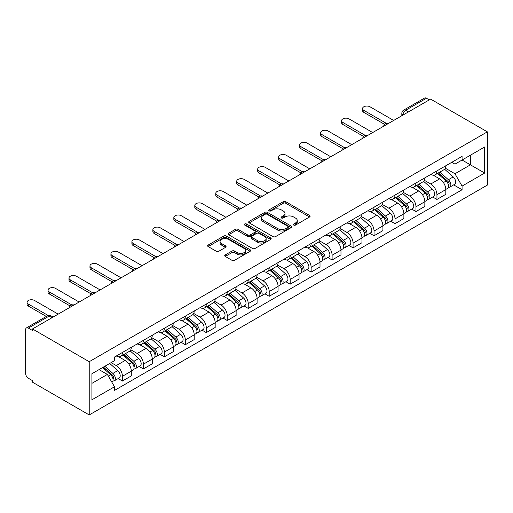 <?xml version="1.0" encoding="UTF-8"?>
<svg xmlns="http://www.w3.org/2000/svg" width="513" height="513" viewBox="0 0 513 513"><rect width="100%" height="100%" fill="white"/><g stroke="black" fill="none" stroke-linecap="round" stroke-linejoin="round"><path stroke-width="0.77" d="M293.705 225.072A1.308 0.757 0 0 0 295.552 225.072L309.57 216.98A1.866 1.077 0 0 0 310.115 216.217A1.866 1.077 0 0 0 309.57 215.454L285.818 201.744A1.866 1.077 0 0 0 283.182 201.744L269.165 209.836A1.308 0.757 0 0 0 268.78 210.368A1.308 0.757 0 0 0 269.165 210.901A1.308 0.757 0 0 0 271.011 210.901L272.826 209.855A5.97 3.45 0 0 1 281.265 209.855L283.247 210.997A5.97 3.45 0 0 1 284.997 213.434A5.97 3.45 0 0 1 283.247 215.877L281.432 216.922A1.308 0.757 0 0 0 281.047 217.454A1.308 0.757 0 0 0 281.432 217.987A1.308 0.757 0 0 0 283.279 217.987L285.093 216.941A5.97 3.45 0 0 1 293.539 216.941L295.514 218.083A5.97 3.45 0 0 1 297.264 220.519A5.97 3.45 0 0 1 295.514 222.956L293.705 224.008A1.308 0.757 0 0 0 293.321 224.54A1.308 0.757 0 0 0 293.705 225.072L293.705 224.008M225.265 254.91A1.866 1.077 0 0 0 224.713 255.673A1.866 1.077 0 0 0 225.265 256.436L231.927 260.283A1.866 1.077 0 0 0 234.563 260.283L250.132 251.293A1.866 1.077 0 0 0 250.677 250.53A1.866 1.077 0 0 0 250.132 249.767L226.38 236.057A1.866 1.077 0 0 0 223.745 236.057L208.175 245.047A1.866 1.077 0 0 0 207.63 245.81A1.866 1.077 0 0 0 208.175 246.573L216.223 251.216A1.866 1.077 0 0 0 218.865 251.216L225.528 247.369A1.866 1.077 0 0 0 226.073 246.606A1.866 1.077 0 0 0 225.528 245.849L221.533 243.54A4.989 2.879 0 0 1 220.071 241.508A4.989 2.879 0 0 1 223.155 238.84A4.989 2.879 0 0 1 228.593 239.468L244.226 248.491A4.989 2.879 0 0 1 245.689 250.53A4.989 2.879 0 0 1 242.611 253.191A4.989 2.879 0 0 1 237.166 252.569L234.563 251.062A1.866 1.077 0 0 0 231.927 251.062L225.265 254.91L225.265 256.436L231.927 252.614L231.927 251.062M89.224 361.703L32.505 328.955L430.631 99.105L487.35 131.847L89.224 361.703L89.224 414.94L487.35 185.084L487.35 131.847M272.954 236.589A1.866 1.077 0 0 0 275.596 236.589L291.16 227.605A1.866 1.077 0 0 0 291.711 226.842A1.866 1.077 0 0 0 291.16 226.079L267.414 212.369A1.866 1.077 0 0 0 264.779 212.369L249.209 221.359A1.866 1.077 0 0 0 248.664 222.123A1.866 1.077 0 0 0 249.209 222.879L272.954 236.589M245.176 225.354A1.308 0.757 0 0 1 246.503 225.54L246.503 223.989L270.646 237.923A1.866 1.077 0 0 1 271.191 238.686A1.866 1.077 0 0 1 270.646 239.449L255.076 248.439A1.866 1.077 0 0 1 252.441 248.439L228.695 234.723L235.358 230.908L235.358 229.356L228.695 233.203A1.866 1.077 0 0 0 228.144 233.966A1.866 1.077 0 0 0 228.695 234.723L228.695 233.203M235.358 230.908A1.866 1.077 0 0 1 237.994 230.908L237.994 229.356A1.866 1.077 0 0 0 235.358 229.356M237.994 229.356L247.625 234.916A1.866 1.077 0 0 0 250.261 234.916L254.685 232.363A1.866 1.077 0 0 0 255.23 231.6A1.866 1.077 0 0 0 254.685 230.844L244.656 225.053A1.308 0.757 0 0 1 244.271 224.521A1.308 0.757 0 0 1 245.079 223.822A1.308 0.757 0 0 1 246.503 223.989M32.505 328.955L32.505 330.507L28.337 328.102A3.803 2.193 -120 0 0 26.439 327.916A3.803 2.193 -120 0 0 25.65 329.654L25.65 373.579A3.803 2.193 -120 0 0 28.337 378.235L32.505 380.64L32.505 382.191L89.224 414.94M408.451 111.905L405.629 110.276A3.803 2.193 60 0 0 403.725 110.09L424.559 98.06A3.803 2.193 60 0 1 426.463 98.246L405.629 110.276A3.803 2.193 120 0 0 402.942 114.931L402.942 115.085M429.285 99.881L426.463 98.246M436.948 170.887A8.747 5.047 60 0 1 435.133 174.811L444.008 169.688A8.747 5.047 -120 0 0 445.816 165.763M424.354 180.3L430.766 184A8.747 5.047 60 0 1 436.948 194.709L445.816 189.586A8.747 5.047 -120 0 0 439.635 178.877L433.286 175.209M445.816 189.586L445.816 194.318L436.948 199.442L432.69 196.986M435.133 174.811A8.747 5.047 60 0 1 430.83 174.414M436.948 194.709L436.948 199.442M415.979 182.987A8.747 5.047 60 0 1 414.164 186.912L423.039 181.794A8.747 5.047 -120 0 0 424.847 177.87M411.727 209.092L415.979 211.548L424.847 206.425L424.847 201.692A8.747 5.047 -120 0 0 418.666 190.983L412.317 187.316M414.164 186.912A8.747 5.047 60 0 1 409.861 186.52M403.391 192.407L409.797 196.107A8.747 5.047 60 0 1 415.979 206.816L415.979 211.548M395.01 195.094A8.747 5.047 60 0 1 393.202 199.018L402.07 193.901A8.747 5.047 -120 0 0 403.878 189.97M390.759 221.199L395.01 223.655L403.878 218.532L403.878 213.799A8.747 5.047 -120 0 0 397.697 203.09L391.348 199.422M393.202 199.018A8.747 5.047 60 0 1 388.892 198.627M382.422 204.514L388.828 208.207A8.747 5.047 60 0 1 395.01 218.916L395.01 223.655M374.041 207.201A8.747 5.047 60 0 1 372.233 211.125L381.101 206.002A8.747 5.047 -120 0 0 382.91 202.077M369.79 233.306L374.041 235.756L382.916 230.638L382.916 225.906A8.747 5.047 -120 0 0 376.728 215.197L370.38 211.529M372.233 211.125A8.747 5.047 60 0 1 367.924 210.734M361.453 216.614L367.859 220.314A8.747 5.047 60 0 1 374.041 231.023L374.041 235.756M353.072 219.308A8.747 5.047 60 0 1 351.264 223.232L360.132 218.108A8.747 5.047 -120 0 0 361.947 214.184M348.821 245.406L353.072 247.862L361.947 242.745L361.947 238.006A8.747 5.047 -120 0 0 355.759 227.297L349.411 223.636M351.264 223.232A8.747 5.047 60 0 1 346.961 222.834M340.485 228.721L346.891 232.421A8.747 5.047 60 0 1 353.072 243.13L353.072 247.862M332.103 231.414A8.747 5.047 60 0 1 330.295 235.339L339.164 230.215A8.747 5.047 -120 0 0 340.978 226.291M327.852 257.513L332.103 259.969L340.978 254.846L340.978 250.113A8.747 5.047 -120 0 0 334.797 239.404L328.442 235.743M330.295 235.339A8.747 5.047 60 0 1 325.992 234.941M319.516 240.828L325.922 244.528A8.747 5.047 60 0 1 332.103 255.237L332.103 259.969M311.135 243.521A8.747 5.047 60 0 1 309.326 247.446L318.201 242.322A8.747 5.047 -120 0 0 320.009 238.398M306.883 269.62L311.141 272.076L320.009 266.952L320.009 262.22A8.747 5.047 -120 0 0 313.828 251.511L307.479 247.843M309.326 247.446A8.747 5.047 60 0 1 305.023 247.048M298.547 252.935L304.953 256.635A8.747 5.047 60 0 1 311.141 267.344L311.141 272.076M290.172 255.621A8.747 5.047 60 0 1 288.357 259.552L297.232 254.429A8.747 5.047 -120 0 0 299.041 250.504M285.914 281.727L290.172 284.183L299.041 279.059L299.041 274.327A8.747 5.047 -120 0 0 292.859 263.618L286.51 259.95M288.357 259.552A8.747 5.047 60 0 1 284.055 259.155M277.578 265.041L283.984 268.741A8.747 5.047 60 0 1 290.172 279.45L290.172 284.183M269.203 267.728A8.747 5.047 60 0 1 267.388 271.653L276.263 266.536A8.747 5.047 -120 0 0 278.072 262.611M264.945 293.834L269.203 296.29L278.072 291.166L278.072 286.434A8.747 5.047 -120 0 0 271.89 275.725L265.542 272.057M267.388 271.653A8.747 5.047 60 0 1 263.086 271.262M256.609 277.148L263.022 280.842A8.747 5.047 60 0 1 269.203 291.551L269.203 296.29M248.234 279.835A8.747 5.047 60 0 1 246.426 283.76L255.294 278.636A8.747 5.047 -120 0 0 257.103 274.712M243.983 305.94L248.234 308.396L257.103 303.273L257.103 298.54A8.747 5.047 -120 0 0 250.921 287.831L244.573 284.164M246.426 283.76A8.747 5.047 60 0 1 242.117 283.368M235.647 289.249L242.053 292.949A8.747 5.047 60 0 1 248.234 303.658L248.234 308.396M227.265 291.942A8.747 5.047 60 0 1 225.457 295.866L234.326 290.743A8.747 5.047 -120 0 0 236.134 286.818M223.014 318.041L227.265 320.497L236.134 315.38L236.134 310.641A8.747 5.047 -120 0 0 229.952 299.932L223.604 296.27M225.457 295.866A8.747 5.047 60 0 1 221.148 295.469M214.678 301.355L221.084 305.055A8.747 5.047 60 0 1 227.265 315.764L227.265 320.497M206.297 304.049A8.747 5.047 60 0 1 204.488 307.973L213.357 302.85A8.747 5.047 -120 0 0 215.171 298.925M202.045 330.148L206.297 332.604L215.171 327.48L215.171 322.748A8.747 5.047 -120 0 0 208.983 312.039L202.635 308.377M204.488 307.973A8.747 5.047 60 0 1 200.185 307.576M193.709 313.462L200.115 317.162A8.747 5.047 60 0 1 206.297 327.871L206.297 332.604M185.328 316.155A8.747 5.047 60 0 1 183.519 320.08L192.388 314.956A8.747 5.047 -120 0 0 194.203 311.032M181.076 342.254L185.328 344.71L194.203 339.587L194.203 334.854A8.747 5.047 -120 0 0 188.021 324.145L181.666 320.478M183.519 320.08A8.747 5.047 60 0 1 179.217 319.682M172.74 325.569L179.146 329.269A8.747 5.047 60 0 1 185.328 339.978L185.328 344.71M164.359 328.256A8.747 5.047 60 0 1 162.55 332.187L171.419 327.063A8.747 5.047 -120 0 0 173.234 323.139M160.107 354.361L164.359 356.817L173.234 351.694L173.234 346.961A8.747 5.047 -120 0 0 167.052 336.252L160.697 332.584M162.55 332.187A8.747 5.047 60 0 1 158.248 331.789M151.771 337.676L158.177 341.376A8.747 5.047 60 0 1 164.359 352.085L164.359 356.817M143.396 340.363A8.747 5.047 60 0 1 141.582 344.287L150.456 339.17A8.747 5.047 -120 0 0 152.265 335.245M139.138 366.468L143.396 368.924L152.265 363.8L152.265 359.068A8.747 5.047 -120 0 0 146.083 348.359L139.735 344.691M141.582 344.287A8.747 5.047 60 0 1 137.279 343.896M130.802 349.783L137.208 353.476A8.747 5.047 60 0 1 143.396 364.192L143.396 368.924M122.427 352.469A8.747 5.047 60 0 1 120.613 356.394L129.488 351.277A8.747 5.047 -120 0 0 131.296 347.346M118.17 378.575L122.427 381.031L131.296 375.907L131.296 371.175A8.747 5.047 -120 0 0 125.114 360.466L118.766 356.798M120.613 356.394A8.747 5.047 60 0 1 116.31 356.003M111.135 362.633L116.246 365.583A8.747 5.047 60 0 1 122.427 376.292L122.427 381.031M451.799 162.307L454.954 164.134L484.663 146.981L470.415 155.208L470.415 164.833L454.954 173.753L445.322 168.193M91.917 383.358L107.371 374.432L114.495 386.77L91.917 399.807L91.917 373.733L114.495 360.697L114.495 357.048L462.078 156.369L462.078 160.018L484.663 173.054L462.078 186.091L454.954 173.753M484.663 146.981L484.663 173.054M114.495 386.77L114.495 390.419L462.078 189.739L462.078 186.091M107.371 374.432L99.041 369.623M453.659 184.879L462.078 189.739M294.225 225.258L295.514 224.508A5.97 3.45 0 0 0 297.264 222.071L297.264 220.519M284.997 213.434L284.997 214.985A5.97 3.45 0 0 1 283.247 217.429L281.958 218.172M309.544 216.993L285.818 203.295A1.866 1.077 0 0 0 283.182 203.295L269.684 211.087M291.14 227.618L267.414 213.921A1.866 1.077 0 0 0 264.779 213.921L249.235 222.899M287.864 227.374A1.308 0.757 0 0 0 288.248 226.842A1.308 0.757 0 0 0 287.864 226.31L267.017 214.274A1.308 0.757 0 0 0 265.17 214.274L263.259 215.377A5.97 3.45 0 0 0 261.508 217.813A5.97 3.45 0 0 0 263.259 220.257L277.507 228.477A5.97 3.45 0 0 0 285.953 228.477L287.864 227.374L287.864 228.926A1.308 0.757 0 0 0 288.248 228.394L288.248 226.842M261.508 217.813L261.508 219.365A5.97 3.45 0 0 0 263.259 221.808L263.259 220.257M287.864 228.926L285.953 230.029A5.97 3.45 0 0 1 277.507 230.029L263.259 221.808M237.994 230.908L247.625 236.467A1.866 1.077 0 0 0 250.261 236.467L254.685 233.915A1.866 1.077 0 0 0 255.23 233.152L255.23 231.6M246.503 225.54L270.62 239.462M257.616 240.687A4.989 2.879 0 0 0 263.06 241.309A4.989 2.879 0 0 0 266.138 238.648A4.989 2.879 0 0 0 264.676 236.608L259.168 233.434A1.866 1.077 0 0 0 256.532 233.434L252.107 235.98A1.866 1.077 0 0 0 251.562 236.743A1.866 1.077 0 0 0 252.107 237.506L257.616 240.687L257.616 242.239A4.989 2.879 0 0 0 263.06 242.861A4.989 2.879 0 0 0 266.138 240.199L266.138 238.648M251.562 236.743L251.562 238.295A1.866 1.077 0 0 0 252.107 239.058L252.107 237.506M257.616 242.239L252.107 239.058M245.689 250.53L245.689 252.082A4.989 2.879 0 0 1 242.611 254.743A4.989 2.879 0 0 1 237.166 254.121L234.563 252.614A1.866 1.077 0 0 0 231.927 252.614M220.071 241.508L220.071 243.059A4.989 2.879 0 0 0 221.533 245.092L221.533 243.54M225.502 247.388L221.533 245.092M250.132 249.767L250.132 251.293L226.38 237.609A1.866 1.077 0 0 0 223.745 237.609L208.201 246.586M437.551 173.413L446.098 181.038A4.752 2.745 60 0 1 447.586 188.386L445.816 189.406M437.781 173.612L441.802 175.94M438.416 172.913L447.92 181.397A2.283 1.315 60 0 1 448.638 184.924A2.283 1.315 60 0 1 448.433 185.007M439.84 172.092L448.381 179.717A4.752 2.745 60 0 1 449.875 187.065A4.752 2.745 60 0 1 448.439 187.219M444.604 169.232L453.223 176.927A4.752 2.745 60 0 1 454.71 184.27L449.875 187.065M384.628 124.383L363.826 112.373A4.373 2.527 180 0 1 362.544 110.59L362.544 108.57A4.373 2.527 -0 0 0 363.826 110.353L386.366 123.364M393.663 120.44L370.008 106.787A4.373 2.527 -0 0 0 365.243 106.236A4.373 2.527 -0 0 0 362.544 108.57M416.582 185.52L425.13 193.144A4.752 2.745 60 0 1 426.617 200.493L424.847 201.513M416.812 185.719L420.833 188.04M417.447 185.02L426.951 193.504A2.283 1.315 60 0 1 427.669 197.03A2.283 1.315 60 0 1 427.464 197.114M418.871 184.199L427.412 191.824A4.752 2.745 60 0 1 428.906 199.172A4.752 2.745 60 0 1 427.47 199.326M423.635 181.339L432.254 189.028A4.752 2.745 60 0 1 433.741 196.376L428.906 199.172M395.619 197.627L404.161 205.251A4.752 2.745 60 0 1 405.655 212.6L403.878 213.62M395.844 197.826L399.864 200.147M396.478 197.127L405.988 205.61A2.283 1.315 60 0 1 406.7 209.137A2.283 1.315 60 0 1 406.495 209.221M397.902 196.306L406.443 203.93A4.752 2.745 60 0 1 407.938 211.279A4.752 2.745 60 0 1 406.501 211.433M402.667 193.446L411.285 201.134A4.752 2.745 60 0 1 412.779 208.483L407.938 211.279M363.659 136.49L342.857 124.479A4.373 2.527 180 0 1 341.581 122.69L341.581 120.677A4.373 2.527 -0 0 0 342.857 122.46L365.397 135.47M372.701 132.546L349.039 118.888A4.373 2.527 -0 0 0 344.274 118.343A4.373 2.527 -0 0 0 341.581 120.677M342.69 148.597L321.888 136.586A4.373 2.527 180 0 1 320.612 134.797L320.612 132.784A4.373 2.527 -0 0 0 321.888 134.566L344.428 147.577M351.732 144.653L328.076 130.995A4.373 2.527 -0 0 0 323.312 130.449A4.373 2.527 -0 0 0 320.612 132.784M374.65 209.727L383.192 217.352A4.752 2.745 60 0 1 384.686 224.7L382.91 225.726M374.875 209.932L378.895 212.254M375.51 209.233L385.019 217.717A2.283 1.315 60 0 1 385.731 221.244A2.283 1.315 60 0 1 385.526 221.327M376.933 208.413L385.475 216.037A4.752 2.745 60 0 1 386.969 223.386A4.752 2.745 60 0 1 385.532 223.533M381.698 205.553L390.316 213.241A4.752 2.745 60 0 1 391.81 220.59L386.969 223.386M353.681 221.834L362.223 229.458A4.752 2.745 60 0 1 363.717 236.807L361.941 237.833M353.906 222.039L357.927 224.361M354.541 221.34L364.05 229.824A2.283 1.315 60 0 1 364.769 233.351A2.283 1.315 60 0 1 364.557 233.434M355.964 220.519L364.512 228.144A4.752 2.745 60 0 1 366 235.486A4.752 2.745 60 0 1 364.563 235.64M360.729 217.659L369.347 225.348A4.752 2.745 60 0 1 370.841 232.697L366 235.486M332.713 233.941L341.254 241.565A4.752 2.745 60 0 1 342.748 248.914L340.978 249.94M332.937 234.146L336.958 236.467M333.572 233.447L343.082 241.931A2.283 1.315 60 0 1 343.8 245.458A2.283 1.315 60 0 1 343.588 245.535M334.995 232.62L343.543 240.244A4.752 2.745 60 0 1 345.031 247.593A4.752 2.745 60 0 1 343.601 247.747M339.76 229.76L348.378 237.455A4.752 2.745 60 0 1 349.872 244.804L345.031 247.593M321.728 160.697L300.926 148.687A4.373 2.527 180 0 1 299.643 146.904L299.643 144.884A4.373 2.527 -0 0 0 300.926 146.673L323.459 159.684M330.763 156.76L307.107 143.101A4.373 2.527 -0 0 0 302.343 142.556A4.373 2.527 -0 0 0 299.643 144.884M300.759 172.804L279.957 160.793A4.373 2.527 180 0 1 278.674 159.011L278.674 156.991A4.373 2.527 -0 0 0 279.957 158.78L302.49 171.791M309.794 168.867L286.139 155.208A4.373 2.527 -0 0 0 281.374 154.663A4.373 2.527 -0 0 0 278.674 156.991M279.79 184.911L258.988 172.9A4.373 2.527 180 0 1 257.706 171.118L257.706 169.098A4.373 2.527 -0 0 0 258.988 170.88L281.522 183.898M288.825 180.974L265.17 167.315A4.373 2.527 -0 0 0 260.405 166.763A4.373 2.527 -0 0 0 257.706 169.098M311.744 246.048L320.292 253.672A4.752 2.745 60 0 1 321.779 261.021L320.009 262.047M311.968 246.253L315.995 248.574M312.603 245.547L322.113 254.031A2.283 1.315 60 0 1 322.831 257.558A2.283 1.315 60 0 1 322.619 257.641M314.027 244.727L322.574 252.351A4.752 2.745 60 0 1 324.062 259.7A4.752 2.745 60 0 1 322.632 259.854M318.791 241.867L327.409 249.562A4.752 2.745 60 0 1 328.904 256.91L324.062 259.7M258.821 197.018L238.019 185.007A4.373 2.527 180 0 1 236.737 183.224L236.737 181.204A4.373 2.527 -0 0 0 238.019 182.987L260.559 195.998M267.857 193.08L244.201 179.422A4.373 2.527 -0 0 0 239.436 178.87A4.373 2.527 -0 0 0 236.737 181.204M290.775 258.154L299.323 265.779A4.752 2.745 60 0 1 300.81 273.128L299.041 274.147M290.999 258.353L295.026 260.675M291.64 257.654L301.144 266.138A2.283 1.315 60 0 1 301.862 269.665A2.283 1.315 60 0 1 301.65 269.748M293.064 256.833L301.606 264.458A4.752 2.745 60 0 1 303.1 271.807A4.752 2.745 60 0 1 301.663 271.961M297.822 253.973L306.447 261.662A4.752 2.745 60 0 1 307.935 269.011L303.1 271.807M237.852 209.124L217.05 197.114A4.373 2.527 180 0 1 215.768 195.325L215.768 193.311A4.373 2.527 -0 0 0 217.05 195.094L239.59 208.105M246.888 205.181L223.232 191.522A4.373 2.527 -0 0 0 218.467 190.977A4.373 2.527 -0 0 0 215.768 193.311M269.806 270.261L278.354 277.886A4.752 2.745 60 0 1 279.841 285.234L278.072 286.254M270.037 270.46L274.057 272.781M270.672 269.761L280.175 278.245A2.283 1.315 60 0 1 280.893 281.772A2.283 1.315 60 0 1 280.688 281.855M272.095 268.94L280.637 276.565A4.752 2.745 60 0 1 282.131 283.913A4.752 2.745 60 0 1 280.694 284.067M276.86 266.08L285.478 273.769A4.752 2.745 60 0 1 286.966 281.118L282.131 283.913M216.884 221.231L196.081 209.221A4.373 2.527 180 0 1 194.799 207.432L194.799 205.418A4.373 2.527 -0 0 0 196.081 207.201L218.621 220.212M225.919 217.288L202.263 203.629A4.373 2.527 -0 0 0 197.499 203.084A4.373 2.527 -0 0 0 194.799 205.418M248.837 282.368L257.385 289.986A4.752 2.745 60 0 1 258.879 297.335L257.103 298.361M249.068 282.567L253.089 284.888M249.703 281.868L259.212 290.352A2.283 1.315 60 0 1 259.924 293.878A2.283 1.315 60 0 1 259.719 293.962M251.126 281.047L259.668 288.672A4.752 2.745 60 0 1 261.162 296.02A4.752 2.745 60 0 1 259.725 296.174M255.891 278.187L264.509 285.876A4.752 2.745 60 0 1 265.997 293.224L261.162 296.02M195.915 233.332L175.113 221.321A4.373 2.527 180 0 1 173.836 219.538L173.836 217.525A4.373 2.527 -0 0 0 175.113 219.308L197.652 232.318M204.956 229.394L181.294 215.736A4.373 2.527 -0 0 0 176.53 215.191A4.373 2.527 -0 0 0 173.836 217.525M227.875 294.468L236.416 302.093A4.752 2.745 60 0 1 237.91 309.442L236.134 310.468M228.099 294.674L232.12 296.995M228.734 293.975L238.244 302.458A2.283 1.315 60 0 1 238.955 305.985A2.283 1.315 60 0 1 238.75 306.069M230.157 293.154L238.699 300.778A4.752 2.745 60 0 1 240.193 308.127A4.752 2.745 60 0 1 238.757 308.275M234.922 290.294L243.54 297.982A4.752 2.745 60 0 1 245.034 305.331L240.193 308.127M174.946 245.438L154.144 233.428A4.373 2.527 180 0 1 152.868 231.645L152.868 229.625A4.373 2.527 -0 0 0 154.144 231.414L176.684 244.425M183.987 241.501L160.332 227.843A4.373 2.527 -0 0 0 155.567 227.297A4.373 2.527 -0 0 0 152.868 229.625M206.906 306.575L215.447 314.2A4.752 2.745 60 0 1 216.941 321.548L215.165 322.574M207.13 306.78L211.151 309.102M207.765 306.081L217.275 314.565A2.283 1.315 60 0 1 217.987 318.092A2.283 1.315 60 0 1 217.781 318.175M209.189 305.261L217.73 312.879A4.752 2.745 60 0 1 219.224 320.227A4.752 2.745 60 0 1 217.788 320.381M213.953 302.394L222.571 310.089A4.752 2.745 60 0 1 224.066 317.438L219.224 320.227M153.983 257.545L133.181 245.535A4.373 2.527 180 0 1 131.899 243.752L131.899 241.732A4.373 2.527 -0 0 0 133.181 243.521L155.715 256.532M163.019 253.608L139.363 239.949A4.373 2.527 -0 0 0 134.598 239.404A4.373 2.527 -0 0 0 131.899 241.732M185.937 318.682L194.478 326.306A4.752 2.745 60 0 1 195.972 333.655L194.196 334.681M186.161 318.887L190.182 321.209M186.796 318.182L196.306 326.666A2.283 1.315 60 0 1 197.024 330.192A2.283 1.315 60 0 1 196.812 330.276M188.22 317.361L196.768 324.986A4.752 2.745 60 0 1 198.255 332.334A4.752 2.745 60 0 1 196.819 332.488M192.984 314.501L201.603 322.196A4.752 2.745 60 0 1 203.097 329.545L198.255 332.334M133.014 269.652L112.212 257.641A4.373 2.527 180 0 1 110.93 255.859L110.93 253.839A4.373 2.527 -0 0 0 112.212 255.621L134.746 268.639M142.05 265.715L118.394 252.056A4.373 2.527 -0 0 0 113.629 251.505A4.373 2.527 -0 0 0 110.93 253.839M164.968 330.789L173.509 338.413A4.752 2.745 60 0 1 175.004 345.762L173.234 346.782M165.192 330.988L169.213 333.315M165.827 330.289L175.337 338.772A2.283 1.315 60 0 1 176.055 342.299A2.283 1.315 60 0 1 175.844 342.383M167.251 329.468L175.799 337.092A4.752 2.745 60 0 1 177.286 344.441A4.752 2.745 60 0 1 175.856 344.595M172.015 326.608L180.634 334.296A4.752 2.745 60 0 1 182.128 341.645L177.286 344.441M112.046 281.759L91.243 269.748A4.373 2.527 180 0 1 89.961 267.966L89.961 265.946A4.373 2.527 -0 0 0 91.243 267.728L113.777 280.739M121.081 277.815L97.425 264.163A4.373 2.527 -0 0 0 92.661 263.611A4.373 2.527 -0 0 0 89.961 265.946M143.999 342.896L152.547 350.52A4.752 2.745 60 0 1 154.035 357.869L152.265 358.888M144.224 343.094L148.251 345.416M144.865 342.395L154.368 350.879A2.283 1.315 60 0 1 155.086 354.406A2.283 1.315 60 0 1 154.875 354.489M146.282 341.575L154.83 349.199A4.752 2.745 60 0 1 156.324 356.548A4.752 2.745 60 0 1 154.888 356.702M151.046 338.715L159.665 346.403A4.752 2.745 60 0 1 161.159 353.752L156.324 356.548M91.077 293.866L70.275 281.855A4.373 2.527 180 0 1 68.992 280.066L68.992 278.052A4.373 2.527 -0 0 0 70.275 279.835L92.815 292.846M100.112 289.922L76.456 276.263A4.373 2.527 -0 0 0 71.692 275.718A4.373 2.527 -0 0 0 68.992 278.052M123.03 355.002L131.578 362.627A4.752 2.745 60 0 1 133.066 369.969L131.296 370.995M123.261 355.201L127.282 357.523M123.896 354.502L133.399 362.986A2.283 1.315 60 0 1 134.117 366.513A2.283 1.315 60 0 1 133.912 366.596M125.319 353.681L133.861 361.306A4.752 2.745 60 0 1 135.355 368.655A4.752 2.745 60 0 1 133.919 368.809M130.084 350.821L138.702 358.51A4.752 2.745 60 0 1 140.19 365.859L135.355 368.655M70.108 305.966L49.306 293.962A4.373 2.527 180 0 1 48.023 292.173L48.023 290.159A4.373 2.527 -0 0 0 49.306 291.942L71.846 304.953M79.143 302.029L55.487 288.37A4.373 2.527 -0 0 0 50.723 287.825A4.373 2.527 -0 0 0 48.023 290.159M102.587 367.571L110.609 374.727A4.752 2.745 60 0 1 112.097 382.076L111.866 382.211M102.664 367.526L106.313 369.629M103.446 367.077L112.43 375.093A2.283 1.315 60 0 1 113.149 378.62A2.283 1.315 60 0 1 112.943 378.703M104.87 366.25L112.892 373.413A4.752 2.745 60 0 1 114.386 380.761A4.752 2.745 60 0 1 112.95 380.909M109.711 363.46L117.733 370.617A4.752 2.745 60 0 1 119.221 377.966L114.386 380.761M46.311 316.444L28.337 306.062A4.373 2.527 180 0 1 27.061 304.28L27.061 302.26A4.373 2.527 -0 0 0 28.337 304.049L48.19 315.508M58.174 314.136L34.518 300.477A4.373 2.527 -0 0 0 29.754 299.932A4.373 2.527 -0 0 0 27.061 302.26M403.077 115.008L402.942 114.931A3.803 2.193 0 0 1 401.826 113.379L401.826 115.733M143.396 364.192L152.265 359.068M164.359 352.085L173.234 346.961M185.328 339.978L194.203 334.854M206.297 327.871L215.171 322.748M227.265 315.764L236.134 310.641M248.234 303.658L257.103 298.54M269.203 291.551L278.072 286.434M290.172 279.45L299.041 274.327M311.141 267.344L320.009 262.22M332.103 255.237L340.978 250.113M353.072 243.13L361.947 238.006M374.041 231.023L382.916 225.906M395.01 218.916L403.878 213.799M415.979 206.816L424.847 201.692M122.427 376.292L131.296 371.175M116.246 365.583L125.114 360.466M137.208 353.476L146.083 348.359M158.177 341.376L167.052 336.252M179.146 329.269L188.021 324.145M200.115 317.162L208.983 312.039M221.084 305.055L229.952 299.932M242.053 292.949L250.921 287.831M263.022 280.842L271.89 275.725M283.984 268.741L292.859 263.618M304.953 256.635L313.828 251.511M325.922 244.528L334.797 239.404M346.891 232.421L355.759 227.297M367.859 220.314L376.728 215.197M388.828 208.207L397.697 203.09M409.797 196.107L418.666 190.983M430.766 184L439.635 178.877M388.187 123.607A3.803 2.193 120 0 0 386.507 124.576M367.218 135.708A3.803 2.193 120 0 0 365.538 136.682M346.249 147.815A3.803 2.193 120 0 0 344.576 148.783M325.287 159.921A3.803 2.193 120 0 0 323.607 160.89M304.318 172.028A3.803 2.193 120 0 0 302.638 172.996M283.349 184.135A3.803 2.193 120 0 0 281.669 185.103M262.38 196.242A3.803 2.193 120 0 0 260.7 197.21M241.411 208.349A3.803 2.193 120 0 0 239.731 209.317M220.443 220.449A3.803 2.193 120 0 0 218.762 221.424M199.474 232.556A3.803 2.193 120 0 0 197.8 233.524M178.505 244.663A3.803 2.193 120 0 0 176.831 245.631M157.542 256.769A3.803 2.193 120 0 0 155.862 257.738M136.573 268.876A3.803 2.193 120 0 0 134.893 269.844M115.605 280.983A3.803 2.193 120 0 0 113.924 281.951M94.636 293.083A3.803 2.193 120 0 0 92.956 294.058M73.667 305.19A3.803 2.193 120 0 0 71.987 306.158M51.993 317.707L49.171 316.072L28.337 328.102M53.108 317.06L51.076 315.886A3.803 2.193 120 0 0 49.171 316.072A3.803 2.193 60 0 0 47.273 315.886L26.439 327.916M295.514 224.508L295.514 222.956M281.432 217.987L281.432 216.922M283.247 217.429L283.247 215.877M269.165 210.901L269.165 209.836M283.182 203.295L283.182 201.744M285.818 203.295L285.818 201.744M309.57 216.98L309.57 215.454M249.209 222.879L249.209 221.359M264.779 213.921L264.779 212.369M267.414 213.921L267.414 212.369M291.16 227.605L291.16 226.079M277.507 230.029L277.507 228.477M285.953 230.029L285.953 228.477M247.625 236.467L247.625 234.916M250.261 236.467L250.261 234.916M254.685 233.915L254.685 232.363M270.646 239.449L270.646 237.923M234.563 252.614L234.563 251.062M237.166 254.121L237.166 252.569M225.528 247.369L225.528 245.849M208.175 246.573L208.175 245.047M223.745 237.609L223.745 236.057M226.38 237.609L226.38 236.057M446.098 181.038L443.431 182.577M449.112 183.885L448.253 184.379M453.223 176.927L448.381 179.717M363.826 110.353L363.826 112.373M425.13 193.144L422.462 194.684M428.143 195.985L427.284 196.485M432.254 189.028L427.412 191.824M404.161 205.251L401.499 206.784M407.175 208.092L406.315 208.586M411.285 201.134L406.443 203.93M342.857 122.46L342.857 124.479M321.888 134.566L321.888 136.586M383.192 217.352L380.531 218.891M386.206 220.199L385.353 220.693M390.316 213.241L385.475 216.037M362.223 229.458L359.562 230.997M365.237 232.306L364.384 232.799M369.347 225.348L364.512 228.144M341.254 241.565L338.593 243.104M344.268 244.412L343.415 244.906M348.378 237.455L343.543 240.244M300.926 146.673L300.926 148.687M279.957 158.78L279.957 160.793M258.988 170.88L258.988 172.9M320.292 253.672L317.624 255.211M323.299 256.519L322.446 257.013M327.409 249.562L322.574 252.351M238.019 182.987L238.019 185.007M299.323 265.779L296.655 267.318M302.337 268.62L301.477 269.12M306.447 261.662L301.606 264.458M217.05 195.094L217.05 197.114M278.354 277.886L275.686 279.425M281.368 280.726L280.508 281.22M285.478 273.769L280.637 276.565M196.081 207.201L196.081 209.221M257.385 289.986L254.717 291.525M260.399 292.833L259.54 293.327M264.509 285.876L259.668 288.672M175.113 219.308L175.113 221.321M236.416 302.093L233.755 303.632M239.43 304.94L238.571 305.434M243.54 297.982L238.699 300.778M154.144 231.414L154.144 233.428M215.447 314.2L212.786 315.739M218.461 317.047L217.608 317.541M222.571 310.089L217.73 312.879M133.181 243.521L133.181 245.535M194.478 326.306L191.817 327.845M197.492 329.154L196.639 329.647M201.603 322.196L196.768 324.986M112.212 255.621L112.212 257.641M173.509 338.413L170.848 339.952M176.523 341.26L175.67 341.754M180.634 334.296L175.799 337.092M91.243 267.728L91.243 269.748M152.547 350.52L149.879 352.059M155.561 353.361L154.702 353.855M159.665 346.403L154.83 349.199M70.275 279.835L70.275 281.855M131.578 362.627L128.91 364.159M134.592 365.468L133.733 365.961M138.702 358.51L133.861 361.306M49.306 291.942L49.306 293.962M110.609 374.727L108.307 376.055M113.623 377.574L112.764 378.068M117.733 370.617L112.892 373.413M28.337 304.049L28.337 306.062M388.508 123.421A3.803 3.803 0 0 0 383.634 126.236M367.545 135.522A3.803 3.803 0 0 0 362.665 138.343M346.576 147.629A3.803 3.803 0 0 0 341.696 150.444M325.608 159.735A3.803 3.803 0 0 0 320.728 162.55M304.639 171.842A3.803 3.803 0 0 0 299.759 174.657M283.67 183.949A3.803 3.803 0 0 0 278.79 186.764M262.701 196.056A3.803 3.803 0 0 0 257.827 198.871M241.732 208.156A3.803 3.803 0 0 0 236.859 210.978M220.763 220.263A3.803 3.803 0 0 0 215.89 223.084M199.801 232.37A3.803 3.803 0 0 0 194.921 235.185M178.832 244.477A3.803 3.803 0 0 0 173.952 247.292M157.863 256.583A3.803 3.803 0 0 0 152.983 259.398M136.894 268.69A3.803 3.803 0 0 0 132.014 271.505M115.925 280.797A3.803 3.803 0 0 0 111.045 283.612M94.956 292.897A3.803 3.803 0 0 0 90.083 295.719M73.987 305.004A3.803 3.803 0 0 0 69.114 307.819M51.076 315.886A3.803 3.803 0 0 0 47.273 315.886M403.725 110.09A3.803 3.803 0 0 0 401.826 113.379"/></g></svg>
